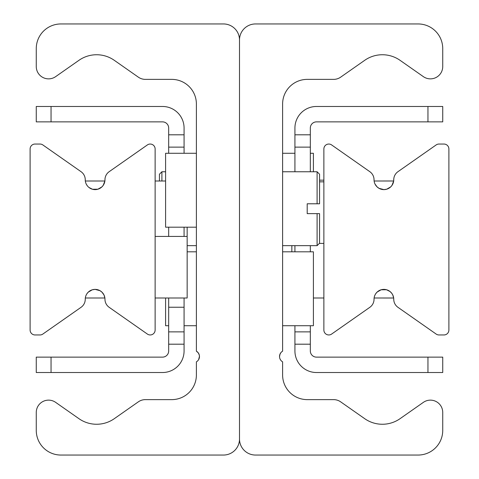 <?xml version="1.0" encoding="UTF-8"?>
<svg xmlns="http://www.w3.org/2000/svg" width="479" height="479" viewBox="0 0 479 479"><rect width="100%" height="100%" fill="white"/><g stroke="black" fill="none" stroke-linecap="round" stroke-linejoin="round"><path stroke-width="0.72" d="M280.79 352.784L279.778 354.777M282.61 104.009L282.61 351.179A6.161 6.161 0 0 0 282.61 361.849L282.61 374.991A24.633 24.633 0 0 0 307.243 399.624L333.606 399.624A12.316 12.316 0 0 1 340.671 401.851L364.717 418.688A30.794 30.794 0 0 0 400.043 418.688L423.352 402.366A12.316 12.316 0 0 1 442.734 412.455L442.734 430.417A24.633 24.633 0 0 1 418.101 455.05L255.511 455.05A16.011 16.011 0 0 1 239.5 439.039L239.5 39.961A16.011 16.011 0 0 1 255.511 23.95L418.101 23.95A24.633 24.633 0 0 1 442.734 48.583L442.734 66.545A12.316 12.316 0 0 1 423.352 76.634L400.043 60.312A30.794 30.794 0 0 0 364.717 60.312L340.671 77.149A12.316 12.316 0 0 1 333.606 79.376L307.243 79.376A24.633 24.633 0 0 0 282.61 104.009M279.532 356.669L279.981 354.203L280.802 352.766M198.785 359.334L199.468 356.316L199.234 354.837L198.198 352.766L196.39 351.179A6.161 6.161 0 0 1 196.39 361.849L196.39 374.991A24.633 24.633 0 0 1 171.757 399.624L145.394 399.624A12.316 12.316 0 0 0 138.329 401.851L114.283 418.688A30.794 30.794 0 0 1 78.957 418.688L55.648 402.366A12.316 12.316 0 0 0 36.266 412.455L36.266 430.417A24.633 24.633 0 0 0 60.899 455.05L223.489 455.05A16.011 16.011 0 0 0 239.5 439.039L239.5 39.961A16.011 16.011 0 0 0 223.489 23.95L60.899 23.95A24.633 24.633 0 0 0 36.266 48.583L36.266 66.545A12.316 12.316 0 0 0 55.648 76.634L78.957 60.312A30.794 30.794 0 0 1 114.283 60.312L138.329 77.149A12.316 12.316 0 0 0 145.394 79.376L171.757 79.376A24.633 24.633 0 0 1 196.39 104.009L196.39 351.179L198.198 352.766L199.234 354.837L199.468 356.316L198.647 359.591L199.468 356.358M199.468 356.304L199.222 354.777M197.348 351.861L196.456 351.221M85.328 180.996L104.883 180.996L103.225 185.349L101.853 186.942L97.89 189.211L92.483 189.259L88.962 187.469M87.286 185.762L86.25 184.08M87.004 293.633L88.304 292.106L92.249 289.807L95.105 289.382L99.979 290.675L101.979 292.178L103.991 294.98L104.883 298.004L85.328 298.004M85.747 296.16L86.202 295.022M155.13 330.031A4.928 4.928 0 0 1 147.376 334.067L109.164 307.308A9.855 9.855 0 0 1 104.961 299.237A9.855 9.855 0 0 0 95.105 289.382A9.855 9.855 0 0 0 85.25 299.237A9.855 9.855 0 0 1 81.053 307.308L42.841 334.067A4.928 4.928 0 0 1 40.014 334.959L35.033 334.959A4.928 4.928 0 0 1 30.111 330.031L30.111 148.969A4.928 4.928 0 0 1 35.033 144.041L40.014 144.041A4.928 4.928 0 0 1 42.841 144.933L81.053 171.692A9.855 9.855 0 0 1 85.25 179.763A9.855 9.855 0 0 0 95.105 189.618A9.855 9.855 0 0 0 104.961 179.763A9.855 9.855 0 0 1 109.164 171.692L147.376 144.933A4.928 4.928 0 0 1 155.13 148.969L155.13 330.031M374.41 296.567L374.967 295.07M375.776 293.651L377.147 292.058L381.11 289.789L386.517 289.741L390.038 291.531L391.714 293.238L392.75 294.92L393.672 298.01L374.117 298.004M374.117 180.996L393.672 180.99L391.996 185.367L390.696 186.894L386.751 189.193L383.895 189.618L379.021 188.325L377.021 186.822L375.009 184.02M323.87 148.969A4.928 4.928 0 0 1 331.624 144.933L369.836 171.692A9.855 9.855 0 0 1 374.039 179.763A9.855 9.855 0 0 0 383.895 189.618A9.855 9.855 0 0 0 393.75 179.763A9.855 9.855 0 0 1 397.947 171.692L436.159 144.933A4.928 4.928 0 0 1 438.986 144.041L443.967 144.041A4.928 4.928 0 0 1 448.889 148.969L448.889 330.031A4.928 4.928 0 0 1 443.967 334.959L438.986 334.959A4.928 4.928 0 0 1 436.159 334.067L397.947 307.308A9.855 9.855 0 0 1 393.75 299.237A9.855 9.855 0 0 0 383.895 289.382A9.855 9.855 0 0 0 374.039 299.237A9.855 9.855 0 0 1 369.836 307.308L331.624 334.067A4.928 4.928 0 0 1 323.87 330.031L323.87 148.969M310.326 134.803L294.926 134.803L294.926 147.119L310.326 147.119L310.326 128.031A6.161 6.161 0 0 1 316.481 121.87L442.734 121.87L442.734 106.476L427.951 106.476L427.951 121.87M310.326 147.119L310.326 171.757M310.326 245.661L310.326 251.816M310.326 325.72L310.326 331.881L294.926 331.881L294.926 344.197L310.326 344.197L310.326 331.881M427.951 357.13L427.951 372.524L442.734 372.524L442.734 357.13L316.481 357.13A6.161 6.161 0 0 1 310.326 350.969L310.326 344.197M294.926 344.197L294.926 350.969A21.555 21.555 0 0 0 316.481 372.524L427.951 372.524M294.926 331.881L294.926 325.72M294.926 251.816L294.926 245.661M294.926 171.757L294.926 147.119M427.951 106.476L316.481 106.476A21.555 21.555 0 0 0 294.926 128.031L294.926 134.803M184.074 147.119L184.074 134.803L168.674 134.803L168.674 147.119L184.074 147.119L184.074 153.28M51.049 121.87L51.049 106.476L36.266 106.476L36.266 121.87L162.519 121.87A6.161 6.161 0 0 1 168.674 128.031L168.674 134.803M168.674 344.197L184.074 344.197L184.074 331.881L168.674 331.881L168.674 350.969A6.161 6.161 0 0 1 162.519 357.13L36.266 357.13L36.266 372.524L51.049 372.524L51.049 357.13M168.674 331.881L168.674 298.004M168.674 236.422L168.674 227.184M168.674 153.28L168.674 147.119M51.049 372.524L162.519 372.524A21.555 21.555 0 0 0 184.074 350.969L184.074 344.197M184.074 227.184L184.074 236.422M184.074 298.004L184.074 331.881M184.074 134.803L184.074 128.031A21.555 21.555 0 0 0 162.519 106.476L51.049 106.476M319.559 203.779L317.098 203.779L319.559 203.779L319.559 174.218L317.098 171.757L317.098 203.779L307.207 203.779L307.207 213.634L307.207 203.779M307.207 213.634L319.559 213.634L317.098 213.634L317.098 245.661L282.61 245.661M317.098 245.661L319.559 243.194L319.559 213.634M161.902 180.996L161.902 171.757L159.441 174.218L159.441 180.996M323.87 243.41L319.343 243.41M323.87 181.846L319.559 181.846M323.87 180.164L319.559 180.164M291.849 245.661L291.849 251.816M323.87 298.004L313.404 298.004M155.13 298.004L187.151 298.004L187.151 227.184M155.13 180.996L165.596 180.996M155.13 236.422L187.151 236.422M165.596 298.004L165.596 325.72L168.674 325.72M313.404 171.757L313.404 153.28L310.326 153.28M196.39 153.28L165.596 153.28L165.596 227.184L196.39 227.184M282.61 325.72L313.404 325.72L313.404 251.816L282.61 251.816M168.674 307.243L184.074 307.243M282.61 171.757L317.098 171.757M165.596 171.757L161.902 171.757M196.39 245.661L187.151 245.661M196.39 251.816L187.151 251.816M196.39 325.72L184.074 325.72M282.61 153.28L294.926 153.28"/></g></svg>
